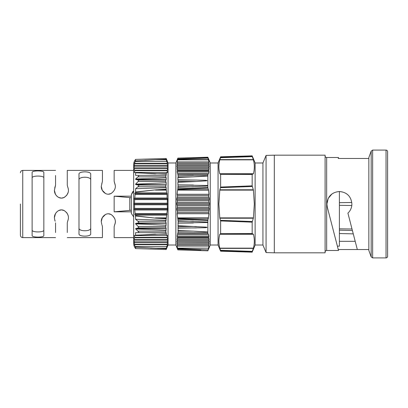 <?xml version="1.0" encoding="UTF-8"?>
<svg xmlns="http://www.w3.org/2000/svg" width="408" height="408" viewBox="0 0 408 408"><rect width="100%" height="100%" fill="white"/><g stroke="black" fill="none" stroke-linecap="round" stroke-linejoin="round"><path stroke-width="0.61" d="M20.4 204L20.4 235.253L20.4 204M103.637 192.132L105.483 193.514L102.291 190.347L103.301 191.775M102.291 190.347L101.261 186.4C101.266 189.348 102.673 191.724 105.483 193.514C107.365 194.468 109.237 194.468 111.103 193.514C109.232 194.468 107.36 194.468 105.483 193.514M102.031 189.842L101.261 186.4L102.433 181.223L101.261 186.4L102.433 181.223L102.433 170.406L102.433 181.223M55.462 194.341L56.819 196.1M55.478 194.376L54.386 190.306C54.427 193.326 55.835 195.697 58.609 197.421C60.481 198.375 62.353 198.375 64.224 197.421C62.353 198.375 60.481 198.375 58.609 197.421C60.481 198.375 62.353 198.375 64.224 197.421L66.728 195.299M54.794 220.244L54.386 217.694C54.427 214.674 55.835 212.303 58.609 210.579C60.481 209.625 62.353 209.625 64.224 210.579C68.248 213.471 69.391 217.01 67.657 221.187L67.274 222.87L67.274 232.514M54.713 219.978L55.177 221.187M101.796 224.502L101.261 221.6C101.266 218.652 102.673 216.276 105.483 214.486C107.365 213.532 109.237 213.532 111.103 214.486C115.178 217.546 116.321 221.08 114.536 225.094L114.153 226.777L114.153 237.594L114.153 226.777L114.536 225.094L114.153 226.777L114.153 232.514M102.433 226.777L102.433 237.594L102.433 226.777L102.051 225.094M108.304 213.766L111.103 214.486C109.232 213.532 107.36 213.532 105.483 214.486L102.291 217.653L101.261 221.6L102.031 218.158M55.559 232.514L55.559 222.87L55.559 232.514M61.465 209.86L58.609 210.579C60.481 209.625 62.353 209.625 64.224 210.579L61.486 209.86M133.686 216.949L131.34 213.374L131.34 211.829L114.153 211.829L114.153 196.171L131.34 196.171L131.34 194.626L132.875 191.52M90.714 233.738L90.714 174.262C91.418 171.074 78.321 171.064 78.994 174.262L78.994 233.738C78.295 236.926 91.392 236.936 90.714 233.738M43.84 235.482L43.84 172.518C44.37 170.355 31.605 170.355 32.12 172.518L32.12 235.482C31.589 237.645 44.355 237.645 43.84 235.482M115.25 185.303L114.153 181.223L114.153 170.406L114.153 181.223L114.536 182.906L114.153 181.223L114.153 175.486M108.304 194.234L111.103 193.514C115.178 190.454 116.321 186.92 114.536 182.906M54.794 187.756L55.559 185.13L54.386 190.306M55.559 175.486L55.559 185.13L55.559 175.486M66.739 195.284L68.156 192.469M61.486 198.14L64.224 197.421C68.248 194.529 69.391 190.99 67.657 186.813L67.274 185.13L67.274 175.486M32.12 178C31.518 175.42 44.421 175.415 43.84 178M78.994 180.147C78.137 176.271 91.54 176.246 90.714 180.147M133.686 191.051L131.34 194.626M90.714 227.853C91.576 231.729 78.173 231.754 78.994 227.853M43.84 230C44.441 232.58 31.538 232.585 32.12 230M55.478 213.624L54.386 217.694M64.224 210.579C62.353 209.625 60.481 209.625 58.609 210.579M67.657 221.187L67.274 222.87M64.275 210.605L66.698 212.66M67.111 213.236L68.146 215.506M55.462 213.659L56.819 211.9M111.103 214.486C115.245 217.801 116.387 221.335 114.536 225.094M102.286 217.653L103.301 216.225M103.637 215.868L105.483 214.486M67.274 185.13L67.274 170.406L67.274 185.13L67.657 186.813M54.713 188.022L55.177 186.813M61.465 198.14L58.609 197.421M101.796 183.498L102.051 182.906M114.153 211.829L131.34 210.232L131.34 197.768L114.153 196.171M131.34 210.232L131.34 211.829M131.34 196.171L131.34 197.768M129.78 210.232L129.78 197.768M327.058 206.025L326.895 204C327.639 196.401 331.806 192.234 339.395 191.5C346.989 192.234 351.155 196.401 351.895 204C351.834 207.606 350.508 210.656 347.912 213.149L357.321 249.533L338.257 249.533L327.293 207.131L326.895 204L328.251 198.334L331.99 193.933M339.395 191.5L339.395 246.157L337.385 246.157L338.507 250.487L326.66 250.487C325.722 250.568 325.202 251.088 325.1 252.047M114.153 170.406L133.686 170.406L133.686 243.454C133.707 245.402 134.349 247.11 135.609 248.589L135.609 247.197L134.293 244.596L134.813 244.596L134.018 242.342L134.553 242.342L133.936 240.088L134.553 240.088L134.579 239.634L133.987 237.828L134.813 237.828L134.905 237.38L134.217 235.574L135.471 235.574L135.609 232.626L137.838 232.647C138.919 232.631 139.082 232.239 138.322 231.474L137.838 231.137L165.852 231.137L166.194 228.281L165.811 227.939L165.735 226.807L166.194 223.222L165.694 221.835L166.28 218.209L155.463 217.887L166.347 217.887L166.28 218.209M166.28 234.166L155.463 234.269L166.28 234.166L166.194 232.636L137.838 232.647M135.441 215.138L134.778 214.343L135.155 213.547L134.742 209.967L134.303 209.171L134.635 208.376L134.523 204.796L134.181 204L134.523 203.204L167.249 203.204L167.576 204L167.249 204.796L167.443 209.171L166.816 213.547L167.061 214.343L166.663 215.138L135.441 215.138L135.609 219.3L138.654 221.835C138.97 222.539 138.695 222.921 137.838 222.977L135.609 223.502L135.609 223.859L138.404 226.807C138.929 227.434 138.796 227.812 138.011 227.939L135.609 228.643L137.838 231.137M175.874 245.019L168.06 245.019L168.06 162.981L175.874 162.981L175.874 245.019L177.888 249.885L177.133 246.085L177.546 246.085L177.215 246.085M207.856 222.503L178.087 222.977L178.24 221.835L177.133 213.721L208.993 213.721L207.856 220.437L207.856 233.728L208.534 234.269L208.784 237.017L177.342 237.017L177.521 237.604L208.6 237.604L208.549 238.777L209.034 238.777L208.937 239.95L177.189 239.95L177.419 240.868M177.261 242.852L177.337 243.647L176.996 243.647L177.337 243.647L176.996 243.647L177.546 246.085L208.575 246.085L208.881 244.82L177.245 244.82M209.258 241.322L209.018 242.388L177.103 242.388L208.988 242.48L209.141 242.005M177.103 242.388L176.929 241.215L208.779 241.215L208.937 239.95M177.189 239.95L177.087 238.777L177.577 238.777L177.521 237.604M177.342 237.017L177.2 236.002L177.888 232.642L193.652 232.647L178.092 232.647L178.087 231.137L193.367 231.137L207.856 231.979M178.087 222.977L178.087 231.137M177.888 187.272L178.087 185.023L207.856 185.497L207.856 185.931L205.637 186.165L177.888 187.272L177.888 188.751L207.856 187.563L208.534 190.113L177.592 190.113L177.133 194.279L177.572 196.263L176.781 199.436L177.327 201.419L176.684 203.408L177.327 206.581L176.843 209.748L177.572 211.737L177.133 213.721M166.663 215.138L166.347 217.887M137.873 232.647L165.842 232.647L165.852 231.137M166.347 234.269L166.648 235.574L167.535 235.574L166.969 237.38L167.035 237.828L167.816 237.828L167.204 239.634L167.229 240.088L167.897 240.088L167.244 241.888L167.229 242.342L167.775 242.342L167.086 244.147L167.035 244.596L167.459 244.596L166.28 248.375L155.463 248.156L166.347 248.156M150.374 247.993L166.194 248.681L166.28 248.375M166.194 248.681L166.194 249.528L168.06 245.019M210.253 245.019L218.061 245.019L218.061 162.981L210.253 162.981L210.253 245.019L207.856 250.798L208.534 248.156L177.664 248.385M176.684 203.408L209.442 203.408L208.911 207.402L177.21 207.402M176.781 208.565L209.34 208.565L208.911 207.402M209.34 208.565L208.626 212.558L177.5 212.558M208.993 213.721L208.626 212.558M208.6 237.604L208.784 237.017M208.779 241.215L209.192 241.215L208.702 241.108M209.171 243.755L208.789 243.647L208.988 242.48M208.733 243.54L209.126 243.647L208.789 243.647L209.126 243.647L208.881 244.82M177.592 248.156L208.534 248.156L208.988 246.085L208.575 246.085L208.906 246.085M220.621 250.614L220.621 251.19L252.175 252.154L252.277 251.379L252.175 251.7L220.621 250.614M220.519 250.282L219.779 248.156C218.576 243.53 218.576 238.899 219.779 234.269L220.621 233.677L220.621 220.937L219.779 217.887L218.872 204L219.779 190.113L220.621 187.063L220.621 174.323L252.175 174.451L252.175 185.849L253.414 190.113L254.322 204L253.414 217.887L252.175 222.151L252.175 233.549L253.414 234.269C254.618 238.899 254.618 243.53 253.414 248.156L252.277 251.379L220.519 250.282M252.175 155.846L252.175 156.3L220.621 157.386L220.621 156.81L252.175 155.846L255.127 162.981L255.127 245.019L262.941 245.019L266.072 252.578L266.072 155.423L274.314 155.173L274.314 252.827L325.1 252.827L325.1 155.173L274.314 155.173M255.127 162.981L262.941 162.981L262.941 245.019M220.621 220.937L252.175 222.151L252.277 221.529L220.519 220.32M387.6 204L387.6 256.346C387.498 257.305 386.978 257.825 386.039 257.907L386.039 150.093C386.978 150.175 387.498 150.695 387.6 151.654L387.6 204M368.847 158.467L368.847 250.487L371.178 256.882L371.178 151.118L368.847 157.514L368.847 158.467L338.257 158.467L338.507 157.514L338.257 158.467M178.123 180.061L196.299 180.061L177.888 179.851L178.199 181.193L177.888 182.284L196.299 181.499L178.123 181.499M196.299 180.061L204.377 180.265C205.224 180.244 208.534 180.509 206.285 180.856L196.299 181.499M177.888 225.716L206.31 227.144C208.519 227.511 205.173 227.751 204.352 227.74L177.888 228.149M193.367 176.863L207.856 176.021L207.856 174.272L177.888 174.145L178.184 176.526L177.888 177.434L193.367 176.863L178.087 176.863M193.367 175.353L178.087 175.353L207.856 175.649M177.888 220.728L207.856 222.069M209.442 203.408L208.794 201.419L209.34 199.436L176.781 199.436M176.843 198.252L209.284 198.252L208.549 196.263L208.993 194.279L177.133 194.279M135.609 179.357L135.609 179.02L166.194 177.873L166.194 179.719L135.609 179.357L138.011 180.061C138.796 180.188 138.929 180.566 138.404 181.193L135.609 184.141L166.194 182.794L166.194 184.778L135.609 184.498L135.609 184.141M166.194 182.794L165.735 181.193L165.811 180.061L166.194 179.719M135.609 179.02L138.322 176.526C139.082 175.761 138.919 175.369 137.838 175.353L165.852 175.353L165.75 176.526L166.194 177.873M135.609 184.498L137.838 185.023C138.695 185.079 138.97 185.462 138.654 186.165L135.609 188.7L166.194 187.665L166.194 189.225L155.438 189.868L135.609 191.979L135.609 188.7M166.194 187.665L165.694 186.165L166.194 184.778M339.395 241.317L355.195 241.317M337.115 245.101L327.293 207.131M137.838 175.353L135.609 175.374L135.609 172.824L166.194 174.094L166.194 175.364L137.873 175.353M166.347 159.844L155.463 159.844L166.28 159.625L166.739 161.599L135.293 161.599L135.609 159.411L166.194 158.472L166.194 159.319L144.799 160.298M155.463 159.844L135.584 160.885L155.463 159.844M134.737 163.853L134.813 163.404L167.035 163.404L167.086 163.853L134.737 163.853L134.018 165.658L167.229 165.658L167.244 166.112L134.533 166.112L134.553 165.658L133.936 167.912L167.229 167.912L167.204 168.366L134.579 168.366L134.553 167.912M134.905 170.621L134.813 170.172L167.035 170.172L166.969 170.621L134.905 170.621L134.217 172.426L166.648 172.426L166.28 173.834L155.463 173.731L166.347 173.731M155.438 173.89L135.584 172.691L135.471 172.426M163.042 159.436L165.801 159.334M135.609 219.3L166.194 220.335M135.609 216.021L155.438 218.132L166.194 218.775M135.609 223.859L166.194 225.206M166.194 223.222L135.609 223.502M135.609 228.98L166.194 230.127M166.194 228.281L135.609 228.643M135.609 235.176L166.194 233.906M163.848 248.594L163.037 248.564M158.273 248.375L157.804 248.355M135.584 247.115L155.463 248.156L135.609 247.197M135.441 192.862L166.663 192.862L167.061 193.657L134.778 193.657L135.584 192.194L155.438 189.868M166.347 190.113L155.463 190.113L166.28 189.791L166.663 192.862M134.742 198.033L167.081 198.033L167.443 198.829L134.303 198.829L134.742 198.033L135.155 194.453L134.778 193.657M167.061 193.657L167.081 198.033M166.816 194.453L135.155 194.453M134.523 203.204L134.635 199.624L134.303 198.829M167.443 198.829L167.249 203.204M167.163 199.624L134.635 199.624M134.635 208.376L167.163 208.376M167.249 204.796L134.523 204.796M135.155 213.547L166.816 213.547M167.081 209.967L134.742 209.967M135.584 215.806L155.438 218.132M135.471 235.574L167.535 235.574M155.438 234.11L135.584 235.309M134.813 237.828L167.816 237.828M166.969 237.38L134.905 237.38M134.553 240.088L167.897 240.088M167.204 239.634L134.579 239.634M134.553 242.342L167.229 242.342M167.244 241.888L134.533 241.888M134.813 244.596L167.035 244.596M167.086 244.147L134.737 244.147M166.739 246.401L135.293 246.401M135.293 161.599L134.293 163.404L134.813 163.404M167.035 163.404L167.459 163.404L166.739 161.599M167.229 165.658L167.775 165.658L167.086 163.853M167.897 167.912L167.229 167.912L167.897 167.912L167.244 166.112M134.579 168.366L133.987 170.172L134.813 170.172M167.816 170.172L167.035 170.172L167.816 170.172L167.204 168.366M167.535 172.426L166.648 172.426L167.535 172.426L166.969 170.621M167.576 204L134.181 204M167.443 209.171L134.303 209.171M167.061 214.343L134.778 214.343M135.609 159.411C134.349 160.89 133.707 162.598 133.686 164.546L133.686 204M193.367 185.023L177.888 184.885L177.888 182.284M207.856 176.021L207.856 185.497M177.888 179.851L177.888 177.434M207.856 185.931L207.856 187.563M177.888 174.145L177.2 171.998L177.577 169.223L177.087 169.223L177.347 166.785L176.929 166.785L209.192 166.785L208.702 167.132M177.251 169.223L208.549 169.223L208.927 171.998L208.534 173.731L207.856 174.272M207.856 157.835L208.988 161.915L177.133 161.915L177.888 158.115L207.856 157.202L207.856 157.835L177.888 158.901M206.224 157.891L200.971 158.08M207.856 220.437L177.888 219.249M177.888 230.566L193.367 231.137M193.367 222.977L177.888 223.115M177.888 233.855L207.856 233.728M207.856 232.351L193.367 232.647M200.971 249.92L177.888 249.099M176.843 209.748L209.284 209.748M176.684 204.592L209.442 204.592M209.284 198.252L209.34 199.436M208.534 190.113L208.993 194.279M177.592 190.113L177.888 188.751M208.876 238.777L177.251 238.777M208.789 243.647L177.337 243.647M208.794 167.591L209.034 169.223L208.549 169.223L208.876 169.223M209.192 166.785L208.779 166.785L209.192 166.785L208.789 164.353L209.126 164.353L208.743 164.393M177.404 166.836L176.929 166.785L177.337 164.353L176.996 164.353L208.789 164.353M177.393 164.46L176.996 164.353L177.546 161.915M208.575 161.915L209.126 164.353M209.034 163.618L208.881 163.18L177.245 163.18M209.018 165.612L177.103 165.612L176.98 165.995M177.22 167.958L208.901 167.958L208.779 166.785M166.28 189.791L166.194 189.225M166.194 174.094L166.28 173.834M166.28 159.625L166.194 159.319M220.621 187.063L252.175 185.849L252.277 186.471L220.519 187.68M220.621 174.323L219.779 173.731C218.576 169.101 218.576 164.47 219.779 159.844L220.621 157.386M252.175 156.3L253.414 159.844C254.618 164.47 254.618 169.101 253.414 173.731L252.175 174.451M220.621 233.677L252.175 233.549M219.779 190.113L253.414 190.113L253.343 189.781L219.851 189.781M387.6 158.467L387.6 151.654M387.6 249.533L387.6 250.487M387.6 245.335L387.6 162.665M357.321 249.533L368.847 249.533M339.395 228.832L352.007 228.995M339.395 205.341L351.808 205.494L339.395 205.341M339.395 202.659L351.803 202.501L339.395 202.659M339.395 230.173L352.4 230.505M55.559 170.406L22.746 170.406L22.746 237.594C21.333 237.471 20.553 236.686 20.4 235.253M325.1 155.953C325.202 156.912 325.722 157.432 326.66 157.514L326.66 250.487M386.039 150.093L372.647 150.093L372.647 257.907L371.178 256.882M178.123 226.501L196.299 226.501M178.087 221.243L193.367 221.243M177.383 210.916L208.743 210.916M177.174 205.754L208.952 205.754M177.21 200.598L208.911 200.598M177.5 195.442L208.626 195.442M138.011 180.061L165.811 180.061M138.011 226.501L165.811 226.501M137.838 185.023L165.852 185.023M137.838 221.243L165.852 221.243M165.852 222.977L137.838 222.977M165.852 186.757L137.838 186.757M165.852 176.863L137.838 176.863M165.811 227.939L138.011 227.939M165.811 181.499L138.011 181.499M177.592 173.731L208.534 173.731M208.927 171.998L177.2 171.998M208.534 159.844L177.592 159.844M177.664 159.615L208.463 159.615M207.947 158.156L177.796 159.222M177.796 173.874L207.947 173.986M208.463 173.834L177.664 173.834M177.592 217.887L208.534 217.887M177.664 189.781L208.463 189.781M207.947 188.165L177.796 189.348M177.796 218.652L207.947 219.835M208.463 218.219L177.664 218.219M177.664 234.166L208.463 234.166M207.947 234.014L177.796 234.126M177.796 248.778L207.947 249.844M177.2 236.002L208.927 236.002M208.534 234.269L177.592 234.269M208.743 197.084L177.383 197.084M208.952 202.246L177.174 202.246M177.276 244.912L208.845 244.912M177.22 240.042L208.901 240.042M177.342 170.983L208.784 170.983M208.6 170.396L177.521 170.396M177.189 168.05L208.937 168.05M208.988 165.52L177.138 165.52M208.845 163.088L177.276 163.088M193.367 186.757L178.087 186.757M196.299 227.939L178.123 227.939M219.779 173.731L253.414 173.731M253.414 159.844L219.779 159.844M219.851 159.615L253.343 159.615M252.277 156.621L220.519 157.718M220.519 174.037L252.277 174.15M253.343 173.834L219.851 173.834M219.779 217.887L253.414 217.887M253.343 218.219L219.851 218.219M219.851 234.166L253.343 234.166M252.277 233.85L220.519 233.963M253.343 248.385L219.851 248.385M219.779 248.156L253.414 248.156M253.414 234.269L219.779 234.269M22.746 237.594L55.559 237.594M67.274 237.594L102.433 237.594M114.153 237.594L133.686 237.594M67.274 170.406L102.433 170.406M22.746 170.406C21.333 170.529 20.553 171.314 20.4 172.747M218.061 245.019L220.621 251.19M255.127 245.019L252.175 252.154M326.66 157.514L338.507 157.514M372.647 257.907L386.039 257.907M266.072 252.578L274.314 252.827M135.609 248.589L166.194 249.528M177.888 249.885L207.856 250.798M372.647 150.093L371.178 151.118M262.941 162.981L266.072 155.423M218.061 162.981L220.621 156.81M210.253 162.981L207.856 157.202M168.06 162.981L166.194 158.472M175.874 162.981L177.888 158.115M339.395 233.519L353.267 233.871"/></g></svg>
